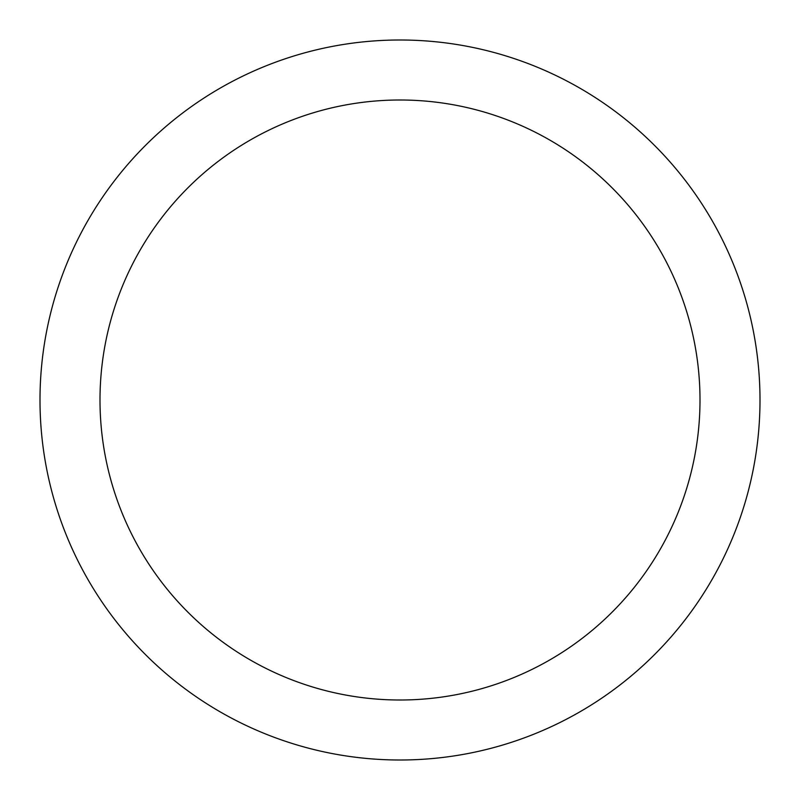<?xml version="1.0" encoding="UTF-8"?>
<svg xmlns="http://www.w3.org/2000/svg" width="800" height="800" viewBox="0 0 800 800"><rect width="100%" height="100%" fill="white"/><g stroke="black" fill="none" stroke-linecap="round" stroke-linejoin="round"><path stroke-width="1.2" d="M700 400A300 300 0 0 0 250 140.19A300 300 0 0 0 250 659.81A300 300 0 0 0 700 400M760 400A360 360 0 0 0 220 88.23A360 360 0 0 0 220 711.77A360 360 0 0 0 760 400"/></g></svg>
